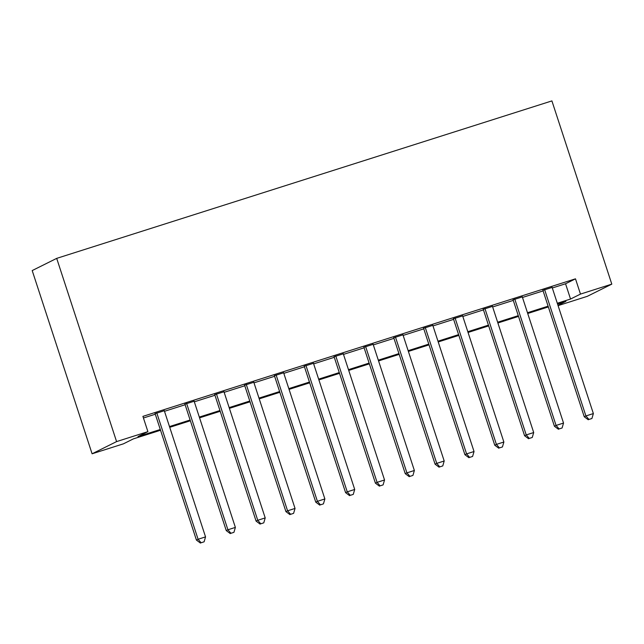 <?xml version="1.0" encoding="UTF-8"?>
<svg xmlns="http://www.w3.org/2000/svg" width="644" height="644" viewBox="0 0 644 644"><rect width="100%" height="100%" fill="white"/><g stroke="black" fill="none" stroke-linecap="round" stroke-linejoin="round"><path stroke-width="0.97" d="M160.533 430.248L133.34 438.894L123.415 443.837L92.092 453.795L32.2 270.569L56.696 258.373L551.908 100.907L611.8 284.133L580.477 294.091L575.486 278.828L142.912 416.37L147.903 431.641L137.977 436.584L160.284 429.492M611.8 284.133L587.304 296.329L558.082 305.626M164.309 410.727L155.107 413.657M194.142 401.244L184.941 404.166M223.975 391.761L214.774 394.683M253.808 382.27L244.607 385.201M283.634 372.787L274.433 375.71M313.467 363.305L304.266 366.227M343.3 353.814L334.099 356.744M373.134 344.331L363.932 347.253M402.967 334.84L393.766 337.77M432.8 325.357L423.599 328.279M462.634 315.874L453.432 318.796M492.467 306.383L483.266 309.313M522.3 296.9L513.099 299.822M143.443 417.988L155.293 414.221M164.494 411.299L185.126 404.738M194.327 401.808L214.959 395.255M224.16 392.325L244.792 385.764M253.994 382.842L274.618 376.281M283.819 373.351L304.451 366.79M313.652 363.868L334.284 357.307M343.485 354.385L364.118 347.824M373.319 344.894L393.951 338.333M403.152 335.411L423.784 328.851M432.985 325.92L453.618 319.36M462.819 316.437L483.451 309.877M492.652 306.955L513.284 300.394M522.485 297.464L543.109 290.903M552.311 287.981L565.553 283.771L575.486 278.828M552.125 287.417L542.924 290.339M147.903 431.641L116.58 441.599L56.696 258.373M116.58 441.599L92.092 453.795M557.978 305.296L565.915 301.344L557.551 304.008M548.35 306.93L527.718 313.491M518.517 316.413L497.884 322.974M488.683 325.904L468.051 332.465M458.85 335.387L438.226 341.948M429.025 344.878L408.393 351.431M399.191 354.361L378.559 360.922M369.358 363.844L348.726 370.405M339.525 373.335L318.893 379.896M309.692 382.818L289.059 389.379M279.858 392.301L259.226 398.861M250.025 401.792L229.393 408.352M220.192 411.274L199.56 417.835M190.358 420.765L169.734 427.318M557.302 303.252L570.544 299.041L580.477 294.091M169.485 426.57L190.117 420.009M199.318 417.079L219.95 410.518M229.151 407.596L249.775 401.035M258.985 398.105L279.609 391.552M288.81 388.622L309.442 382.061M318.643 379.139L339.275 372.578M348.476 369.648L369.109 363.087M378.31 360.165L398.942 353.604M408.143 350.682L428.775 344.121M437.976 341.191L458.609 334.63M467.81 331.708L488.442 325.148M497.643 322.217L518.267 315.665M527.476 312.734L548.1 306.174M565.553 283.771L570.544 299.041M542.836 290.066L584.253 416.765L585.903 415.944L544.582 289.518M588.946 419.445L591.925 418.503L588.946 419.445L585.903 415.944L593.366 413.569L552.037 287.144M584.253 416.765L588.278 419.775M591.925 418.503L593.366 413.569M513.01 299.557L554.42 426.256L556.07 425.426L514.749 299.001M559.113 428.936L562.091 427.986L559.113 428.936L556.07 425.426L563.532 423.06L522.212 296.626M554.42 426.256L558.453 429.266M562.091 427.986L563.532 423.06M483.177 309.039L524.586 435.738L526.237 434.917L484.916 308.484M529.279 438.419L532.266 437.469L529.279 438.419L526.237 434.917L533.699 432.543L492.378 306.117M524.586 435.738L528.619 438.749M532.266 437.469L533.699 432.543M453.344 318.53L494.753 445.221L496.411 444.4L455.083 317.975M499.446 447.902L502.433 446.96L499.446 447.902L496.411 444.4L503.866 442.026L462.545 315.6M494.753 445.221L498.786 448.232M502.433 446.96L503.866 442.026M423.511 328.013L464.92 454.712L466.578 453.883L425.249 327.458M469.613 457.393L472.599 456.443L469.613 457.393L466.578 453.883L474.032 451.516L432.712 325.083M464.92 454.712L468.953 457.723M472.599 456.443L474.032 451.516M393.677 337.496L435.086 464.195L436.745 463.374L395.424 336.941M439.78 466.876L442.766 465.926L439.78 466.876L436.745 463.374L444.199 460.999L402.878 334.574M435.086 464.195L439.119 467.206M442.766 465.926L444.199 460.999M363.844 346.987L405.253 473.686L406.911 472.857L365.591 346.432M409.946 476.367L412.933 475.417L409.946 476.367L406.911 472.857L414.366 470.49L373.045 344.057M405.253 473.686L409.286 476.697M412.933 475.417L414.366 470.49M334.011 356.47L375.42 483.169L377.078 482.348L335.757 355.915M380.121 485.85L383.099 484.9L380.121 485.85L377.078 482.348L384.54 479.973L343.212 353.548M375.42 483.169L379.453 486.18M383.099 484.9L384.54 479.973M304.177 365.953L345.595 492.652L347.245 491.831L305.924 365.406M350.288 495.333L353.266 494.391L350.288 495.333L347.245 491.831L354.707 489.456L313.378 363.031M345.595 492.652L349.62 495.663M353.266 494.391L354.707 489.456M274.344 375.444L315.761 502.143L317.412 501.314L276.091 374.889M320.454 504.824L323.433 503.874L320.454 504.824L317.412 501.314L324.874 498.947L283.545 372.514M315.761 502.143L319.786 505.154M323.433 503.874L324.874 498.947M244.519 384.927L285.928 511.626L287.578 510.805L246.258 384.371M290.621 514.306L293.6 513.357L290.621 514.306L287.578 510.805L295.041 508.43L253.72 382.005M285.928 511.626L289.961 514.636M293.6 513.357L295.041 508.43M214.685 394.418L256.095 521.109L257.753 520.288L216.424 393.862M260.788 523.797L263.774 522.848L260.788 523.797L257.753 520.288L265.207 517.913L223.887 391.488M256.095 521.109L260.128 524.119M263.774 522.848L265.207 517.913M184.852 403.901L226.261 530.6L227.92 529.771L186.591 403.345M230.954 533.28L233.941 532.33L230.954 533.28L227.92 529.771L235.374 527.404L194.053 400.979M226.261 530.6L230.294 533.61M233.941 532.33L235.374 527.404M155.019 413.384L196.428 540.083L198.086 539.261L156.758 412.828M201.121 542.763L204.108 541.813L201.121 542.763L198.086 539.261L205.541 536.887L164.22 410.461M196.428 540.083L200.461 543.093M204.108 541.813L205.541 536.887"/></g></svg>
